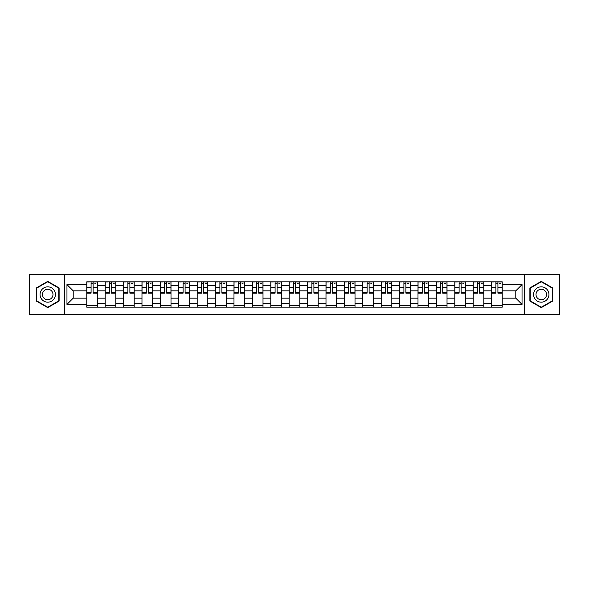 <?xml version="1.0" encoding="UTF-8"?>
<svg xmlns="http://www.w3.org/2000/svg" width="589" height="589" viewBox="0 0 589 589"><rect width="100%" height="100%" fill="white"/><g stroke="black" fill="none" stroke-linecap="round" stroke-linejoin="round"><path stroke-width="0.88" d="M524.401 314.732L559.55 314.732L559.55 274.268L29.45 274.268L29.45 314.732L524.401 314.732L524.401 274.268M105.181 307.178L105.181 285.415L97.391 285.415L97.391 307.178M97.391 285.415L97.391 281.822M105.181 285.415L105.181 281.822M115.797 281.822L115.797 307.178M123.58 307.178L123.58 281.822M134.196 281.822L134.196 307.178M141.978 307.178L141.978 281.822M152.595 281.822L152.595 307.178M160.385 307.178L160.385 281.822M171.001 281.822L171.001 307.178M178.784 307.178L178.784 281.822M189.4 281.822L189.4 307.178M197.182 307.178L197.182 281.822M207.799 281.822L207.799 307.178M215.589 307.178L215.589 281.822M226.205 281.822L226.205 307.178M233.988 307.178L233.988 281.822M244.604 281.822L244.604 307.178M252.386 307.178L252.386 281.822M263.003 281.822L263.003 307.178M270.793 307.178L270.793 281.822M281.409 281.822L281.409 307.178M289.192 307.178L289.192 281.822M299.808 281.822L299.808 307.178M307.591 307.178L307.591 281.822M318.207 281.822L318.207 307.178M325.997 307.178L325.997 281.822M336.613 281.822L336.613 307.178M344.396 307.178L344.396 281.822M355.012 281.822L355.012 307.178M362.795 307.178L362.795 281.822M373.411 281.822L373.411 307.178M381.201 307.178L381.201 281.822M391.818 281.822L391.818 307.178M399.6 307.178L399.6 281.822M410.216 281.822L410.216 307.178M417.999 307.178L417.999 281.822M428.615 281.822L428.615 307.178M436.405 307.178L436.405 281.822M447.022 281.822L447.022 307.178M454.804 307.178L454.804 281.822M465.42 281.822L465.42 307.178M473.203 307.178L473.203 281.822M483.819 281.822L483.819 307.178M491.609 307.178L491.609 281.822M491.609 298.159L483.819 298.159M473.203 298.159L465.42 298.159M454.804 298.159L447.022 298.159M436.405 298.159L428.615 298.159M417.999 298.159L410.216 298.159M399.6 298.159L391.818 298.159M381.201 298.159L373.411 298.159M362.795 298.159L355.012 298.159M344.396 298.159L336.613 298.159M325.997 298.159L318.207 298.159M307.591 298.159L299.808 298.159M289.192 298.159L281.409 298.159M270.793 298.159L263.003 298.159M252.386 298.159L244.604 298.159M233.988 298.159L226.205 298.159M215.589 298.159L207.799 298.159M197.182 298.159L189.4 298.159M178.784 298.159L171.001 298.159M160.385 298.159L152.595 298.159M141.978 298.159L134.196 298.159M123.58 298.159L115.797 298.159M105.181 298.159L97.391 298.159M491.609 290.841L483.819 290.841M473.203 290.841L465.42 290.841M454.804 290.841L447.022 290.841M436.405 290.841L428.615 290.841M417.999 290.841L410.216 290.841M399.6 290.841L391.818 290.841M381.201 290.841L373.411 290.841M362.795 290.841L355.012 290.841M344.396 290.841L336.613 290.841M325.997 290.841L318.207 290.841M307.591 290.841L299.808 290.841M289.192 290.841L281.409 290.841M270.793 290.841L263.003 290.841M252.386 290.841L244.604 290.841M233.988 290.841L226.205 290.841M215.589 290.841L207.799 290.841M197.182 290.841L189.4 290.841M178.784 290.841L171.001 290.841M160.385 290.841L152.595 290.841M141.978 290.841L134.196 290.841M123.58 290.841L115.797 290.841M105.181 290.841L97.391 290.841M73.213 298.159L86.774 298.159L86.774 290.841L73.213 290.841L73.213 298.159L66.962 304.41L66.962 284.59L86.774 284.59L86.774 290.841M502.226 290.841L502.226 298.159L515.787 298.159L515.787 290.841L502.226 290.841L502.226 281.822L86.774 281.822L86.774 284.59M502.226 284.59L522.038 284.59L522.038 304.41L502.226 304.41L502.226 298.159M86.774 298.159L86.774 307.178L502.226 307.178L502.226 304.41M86.774 304.41L66.962 304.41M64.599 314.732L64.599 274.268M59.114 287.925L47.731 281.358L36.349 287.925L36.349 301.075L47.731 307.642L59.114 301.075L59.114 287.925M552.651 287.925L541.269 281.358L529.886 287.925L529.886 301.075L541.269 307.642L552.651 301.075L552.651 287.925M97.391 305.411L86.774 305.411M91.081 283.589L93.091 283.589M115.797 305.411L105.181 305.411M109.48 283.589L111.49 283.589M134.196 305.411L123.58 305.411M127.887 283.589L129.889 283.589M152.595 305.411L141.978 305.411M146.286 283.589L148.295 283.589M171.001 305.411L160.385 305.411M164.684 283.589L166.694 283.589M189.4 305.411L178.784 305.411M183.091 283.589L185.093 283.589M207.799 305.411L197.182 305.411M201.49 283.589L203.499 283.589M226.205 305.411L215.589 305.411M219.888 283.589L221.898 283.589M244.604 305.411L233.988 305.411M238.295 283.589L240.297 283.589M263.003 305.411L252.386 305.411M256.694 283.589L258.704 283.589M281.409 305.411L270.793 305.411M275.092 283.589L277.102 283.589M299.808 305.411L289.192 305.411M293.499 283.589L295.501 283.589M318.207 305.411L307.591 305.411M311.898 283.589L313.908 283.589M336.613 305.411L325.997 305.411M330.296 283.589L332.306 283.589M355.012 305.411L344.396 305.411M348.703 283.589L350.705 283.589M373.411 305.411L362.795 305.411M367.102 283.589L369.112 283.589M391.818 305.411L381.201 305.411M385.5 283.589L387.51 283.589M410.216 305.411L399.6 305.411M403.907 283.589L405.909 283.589M428.615 305.411L417.999 305.411M422.306 283.589L424.316 283.589M447.022 305.411L436.405 305.411M440.705 283.589L442.714 283.589M465.42 305.411L454.804 305.411M459.111 283.589L461.113 283.589M483.819 305.411L473.203 305.411M477.51 283.589L479.52 283.589M502.226 305.411L491.609 305.411M495.909 283.589L497.919 283.589M66.962 284.59L73.213 290.841M515.787 298.159L522.038 304.41M515.787 290.841L522.038 284.59M93.091 293.145L93.091 281.94L97.332 281.94L97.332 293.145L93.091 293.145M91.081 283.471L93.091 283.471M94.858 283.471L95.801 283.471M89.314 281.94L86.833 281.94L86.833 293.145L91.081 293.145L91.081 281.94L94.858 281.94M111.49 293.145L111.49 281.94L115.738 281.94L115.738 293.145L111.49 293.145M109.48 283.471L111.49 283.471M113.257 283.471L114.2 283.471M107.713 281.94L105.24 281.94L105.24 293.145L109.48 293.145L109.48 281.94L113.257 281.94M129.889 293.145L129.889 281.94L134.137 281.94L134.137 293.145L129.889 293.145M127.887 283.471L129.889 283.471M131.664 283.471L132.606 283.471M126.12 281.94L123.638 281.94L123.638 293.145L127.887 293.145L127.887 281.94L131.664 281.94M41.09 298.336A7.664 7.664 0 0 0 51.567 301.141A7.664 7.664 0 0 0 54.372 290.664A7.664 7.664 0 0 0 43.903 287.859A7.664 7.664 0 0 0 41.09 298.336M43.188 297.121A5.249 5.249 0 0 0 50.36 299.043A5.249 5.249 0 0 0 52.281 291.879A5.249 5.249 0 0 0 45.11 289.957A5.249 5.249 0 0 0 43.188 297.121M47.731 281.763L58.76 288.131L58.76 300.869L47.731 307.237L36.702 300.869L36.702 288.131L47.731 281.763M534.628 298.336A7.664 7.664 0 0 0 545.097 301.141A7.664 7.664 0 0 0 547.91 290.664A7.664 7.664 0 0 0 537.433 287.859A7.664 7.664 0 0 0 534.628 298.336M536.719 297.121A5.249 5.249 0 0 0 543.89 299.043A5.249 5.249 0 0 0 545.812 291.879A5.249 5.249 0 0 0 538.64 289.957A5.249 5.249 0 0 0 536.719 297.121M541.269 281.763L552.298 288.131L552.298 300.869L541.269 307.237L530.24 300.869L530.24 288.131L541.269 281.763M148.295 293.145L148.295 281.94L152.536 281.94L152.536 293.145L148.295 293.145M146.286 283.471L148.295 283.471M150.062 283.471L151.005 283.471M144.519 281.94L142.037 281.94L142.037 293.145L146.286 293.145L146.286 281.94L150.062 281.94M166.694 293.145L166.694 281.94L170.943 281.94L170.943 293.145L166.694 293.145M164.684 283.471L166.694 283.471M168.461 283.471L169.404 283.471M162.917 281.94L160.444 281.94L160.444 293.145L164.684 293.145L164.684 281.94L168.461 281.94M185.093 293.145L185.093 281.94L189.341 281.94L189.341 293.145L185.093 293.145M183.091 283.471L185.093 283.471M186.868 283.471L187.81 283.471M181.324 281.94L178.842 281.94L178.842 293.145L183.091 293.145L183.091 281.94L186.868 281.94M203.499 293.145L203.499 281.94L207.74 281.94L207.74 293.145L203.499 293.145M201.49 283.471L203.499 283.471M205.267 283.471L206.209 283.471M199.723 281.94L197.241 281.94L197.241 293.145L201.49 293.145L201.49 281.94L205.267 281.94M221.898 293.145L221.898 281.94L226.147 281.94L226.147 293.145L221.898 293.145M219.888 283.471L221.898 283.471M223.665 283.471L224.608 283.471M218.121 281.94L215.648 281.94L215.648 293.145L219.888 293.145L219.888 281.94L223.665 281.94M240.297 293.145L240.297 281.94L244.545 281.94L244.545 293.145L240.297 293.145M238.295 283.471L240.297 283.471M242.072 283.471L243.014 283.471M236.528 281.94L234.047 281.94L234.047 293.145L238.295 293.145L238.295 281.94L242.072 281.94M258.704 293.145L258.704 281.94L262.944 281.94L262.944 293.145L258.704 293.145M256.694 283.471L258.704 283.471M260.471 283.471L261.413 283.471M254.927 281.94L252.445 281.94L252.445 293.145L256.694 293.145L256.694 281.94L260.471 281.94M277.102 293.145L277.102 281.94L281.351 281.94L281.351 293.145L277.102 293.145M275.092 283.471L277.102 283.471M278.869 283.471L279.812 283.471M273.325 281.94L270.852 281.94L270.852 293.145L275.092 293.145L275.092 281.94L278.869 281.94M295.501 293.145L295.501 281.94L299.749 281.94L299.749 293.145L295.501 293.145M293.499 283.471L295.501 283.471M297.276 283.471L298.218 283.471M291.724 281.94L289.251 281.94L289.251 293.145L293.499 293.145L293.499 281.94L297.276 281.94M313.908 293.145L313.908 281.94L318.148 281.94L318.148 293.145L313.908 293.145M311.898 283.471L313.908 283.471M315.675 283.471L316.617 283.471M310.131 281.94L307.649 281.94L307.649 293.145L311.898 293.145L311.898 281.94L315.675 281.94M332.306 293.145L332.306 281.94L336.555 281.94L336.555 293.145L332.306 293.145M330.296 283.471L332.306 283.471M334.073 283.471L335.016 283.471M328.529 281.94L326.056 281.94L326.056 293.145L330.296 293.145L330.296 281.94L334.073 281.94M350.705 293.145L350.705 281.94L354.953 281.94L354.953 293.145L350.705 293.145M348.703 283.471L350.705 283.471M352.472 283.471L353.422 283.471M346.928 281.94L344.455 281.94L344.455 293.145L348.703 293.145L348.703 281.94L352.472 281.94M369.112 293.145L369.112 281.94L373.352 281.94L373.352 293.145L369.112 293.145M367.102 283.471L369.112 283.471M370.879 283.471L371.821 283.471M365.335 281.94L362.853 281.94L362.853 293.145L367.102 293.145L367.102 281.94L370.879 281.94M387.51 293.145L387.51 281.94L391.759 281.94L391.759 293.145L387.51 293.145M385.5 283.471L387.51 283.471M389.277 283.471L390.22 283.471M383.733 281.94L381.26 281.94L381.26 293.145L385.5 293.145L385.5 281.94L389.277 281.94M405.909 293.145L405.909 281.94L410.158 281.94L410.158 293.145L405.909 293.145M403.907 283.471L405.909 283.471M407.676 283.471L408.626 283.471M402.132 281.94L399.659 281.94L399.659 293.145L403.907 293.145L403.907 281.94L407.676 281.94M424.316 293.145L424.316 281.94L428.556 281.94L428.556 293.145L424.316 293.145M422.306 283.471L424.316 283.471M426.083 283.471L427.025 283.471M420.539 281.94L418.057 281.94L418.057 293.145L422.306 293.145L422.306 281.94L426.083 281.94M442.714 293.145L442.714 281.94L446.963 281.94L446.963 293.145L442.714 293.145M440.705 283.471L442.714 283.471M444.481 283.471L445.424 283.471M438.938 281.94L436.464 281.94L436.464 293.145L440.705 293.145L440.705 281.94L444.481 281.94M461.113 293.145L461.113 281.94L465.362 281.94L465.362 293.145L461.113 293.145M459.111 283.471L461.113 283.471M462.88 283.471L463.83 283.471M457.336 281.94L454.863 281.94L454.863 293.145L459.111 293.145L459.111 281.94L462.88 281.94M479.52 293.145L479.52 281.94L483.76 281.94L483.76 293.145L479.52 293.145M477.51 283.471L479.52 283.471M481.287 283.471L482.229 283.471M475.743 281.94L473.261 281.94L473.261 293.145L477.51 293.145L477.51 281.94L481.287 281.94M497.919 293.145L497.919 281.94L502.167 281.94L502.167 293.145L497.919 293.145M495.909 283.471L497.919 283.471M499.686 283.471L500.628 283.471M494.142 281.94L491.668 281.94L491.668 293.145L495.909 293.145L495.909 281.94L499.686 281.94M473.203 285.415L465.42 285.415M454.804 285.415L447.022 285.415M436.405 285.415L428.615 285.415M417.999 285.415L410.216 285.415M399.6 285.415L391.818 285.415M381.201 285.415L373.411 285.415M362.795 285.415L355.012 285.415M344.396 285.415L336.613 285.415M325.997 285.415L318.207 285.415M307.591 285.415L299.808 285.415M289.192 285.415L281.409 285.415M270.793 285.415L263.003 285.415M252.386 285.415L244.604 285.415M233.988 285.415L226.205 285.415M215.589 285.415L207.799 285.415M197.182 285.415L189.4 285.415M178.784 285.415L171.001 285.415M160.385 285.415L152.595 285.415M141.978 285.415L134.196 285.415M123.58 285.415L115.797 285.415M491.609 285.415L483.819 285.415M473.203 303.585L465.42 303.585M454.804 303.585L447.022 303.585M436.405 303.585L428.615 303.585M417.999 303.585L410.216 303.585M399.6 303.585L391.818 303.585M381.201 303.585L373.411 303.585M362.795 303.585L355.012 303.585M344.396 303.585L336.613 303.585M325.997 303.585L318.207 303.585M307.591 303.585L299.808 303.585M289.192 303.585L281.409 303.585M270.793 303.585L263.003 303.585M252.386 303.585L244.604 303.585M233.988 303.585L226.205 303.585M215.589 303.585L207.799 303.585M197.182 303.585L189.4 303.585M178.784 303.585L171.001 303.585M160.385 303.585L152.595 303.585M141.978 303.585L134.196 303.585M123.58 303.585L115.797 303.585M105.181 303.585L97.391 303.585M491.609 303.585L483.819 303.585M93.091 292.74L97.332 292.74M93.091 287.668L97.332 287.668M86.833 292.74L91.081 292.74M86.833 287.668L91.081 287.668M111.49 292.74L115.738 292.74M111.49 287.668L115.738 287.668M105.24 292.74L109.48 292.74M105.24 287.668L109.48 287.668M129.889 292.74L134.137 292.74M129.889 287.668L134.137 287.668M123.638 292.74L127.887 292.74M123.638 287.668L127.887 287.668M148.295 292.74L152.536 292.74M148.295 287.668L152.536 287.668M142.037 292.74L146.286 292.74M142.037 287.668L146.286 287.668M166.694 292.74L170.943 292.74M166.694 287.668L170.943 287.668M160.444 292.74L164.684 292.74M160.444 287.668L164.684 287.668M185.093 292.74L189.341 292.74M185.093 287.668L189.341 287.668M178.842 292.74L183.091 292.74M178.842 287.668L183.091 287.668M203.499 292.74L207.74 292.74M203.499 287.668L207.74 287.668M197.241 292.74L201.49 292.74M197.241 287.668L201.49 287.668M221.898 292.74L226.147 292.74M221.898 287.668L226.147 287.668M215.648 292.74L219.888 292.74M215.648 287.668L219.888 287.668M240.297 292.74L244.545 292.74M240.297 287.668L244.545 287.668M234.047 292.74L238.295 292.74M234.047 287.668L238.295 287.668M258.704 292.74L262.944 292.74M258.704 287.668L262.944 287.668M252.445 292.74L256.694 292.74M252.445 287.668L256.694 287.668M277.102 292.74L281.351 292.74M277.102 287.668L281.351 287.668M270.852 292.74L275.092 292.74M270.852 287.668L275.092 287.668M295.501 292.74L299.749 292.74M295.501 287.668L299.749 287.668M289.251 292.74L293.499 292.74M289.251 287.668L293.499 287.668M313.908 292.74L318.148 292.74M313.908 287.668L318.148 287.668M307.649 292.74L311.898 292.74M307.649 287.668L311.898 287.668M332.306 292.74L336.555 292.74M332.306 287.668L336.555 287.668M326.056 292.74L330.296 292.74M326.056 287.668L330.296 287.668M350.705 292.74L354.953 292.74M350.705 287.668L354.953 287.668M344.455 292.74L348.703 292.74M344.455 287.668L348.703 287.668M369.112 292.74L373.352 292.74M369.112 287.668L373.352 287.668M362.853 292.74L367.102 292.74M362.853 287.668L367.102 287.668M387.51 292.74L391.759 292.74M387.51 287.668L391.759 287.668M381.26 292.74L385.5 292.74M381.26 287.668L385.5 287.668M405.909 292.74L410.158 292.74M405.909 287.668L410.158 287.668M399.659 292.74L403.907 292.74M399.659 287.668L403.907 287.668M424.316 292.74L428.556 292.74M424.316 287.668L428.556 287.668M418.057 292.74L422.306 292.74M418.057 287.668L422.306 287.668M442.714 292.74L446.963 292.74M442.714 287.668L446.963 287.668M436.464 292.74L440.705 292.74M436.464 287.668L440.705 287.668M461.113 292.74L465.362 292.74M461.113 287.668L465.362 287.668M454.863 292.74L459.111 292.74M454.863 287.668L459.111 287.668M479.52 292.74L483.76 292.74M479.52 287.668L483.76 287.668M473.261 292.74L477.51 292.74M473.261 287.668L477.51 287.668M497.919 292.74L502.167 292.74M497.919 287.668L502.167 287.668M491.668 292.74L495.909 292.74M491.668 287.668L495.909 287.668"/></g></svg>
